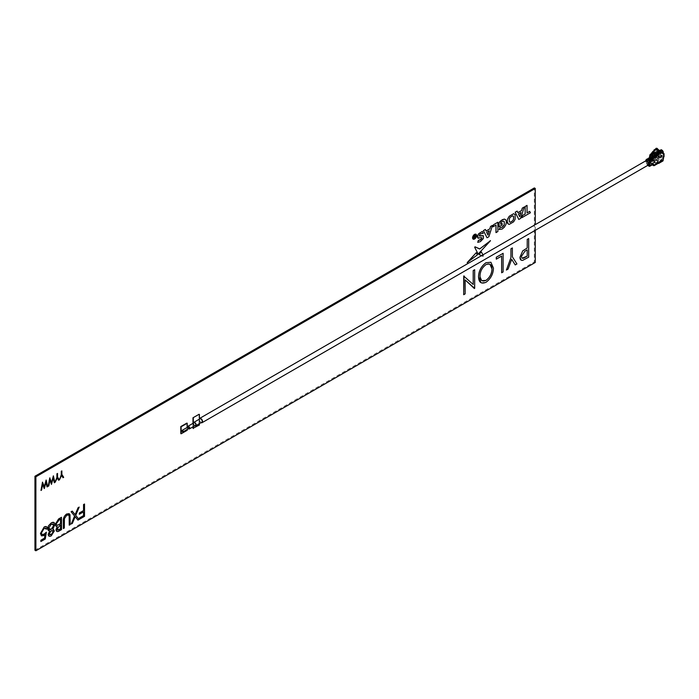 <?xml version="1.0" encoding="UTF-8"?>
<svg xmlns="http://www.w3.org/2000/svg" width="699" height="699" viewBox="0 0 699 699"><rect width="100%" height="100%" fill="white"/><g stroke="black" fill="none" stroke-linecap="round" stroke-linejoin="round"><path stroke-width="0.52" stroke-dasharray="3.5 2.62" d="M47.06 486.906L47.637 486.574L46.117 480.038M44.212 488.549L45.959 482.275M44.317 486.705L42.656 482.03M54.915 482.406L53.36 475.853M51.543 482.467L49.9 477.845M63.705 477.33L61.853 474.455L61.853 470.951M79.328 514.246L83.539 511.851M68.624 515.014L66.693 515.224L64.387 518.632L64.282 527.99L63.356 528.523M43.845 535.565L41.468 535.836M509.256 224.362L513.59 221.819L515.111 219.276L515.111 214.514L514.551 213.999M495.975 225.052L493.005 226.764M497.863 231.544L495.975 232.601M489.964 264.257L486.006 264.598C482.135 267.472 480.126 271.264 479.977 275.965L481.961 280.692M490.899 262.256L493.415 268.11C493.241 273.912 490.794 278.621 486.067 282.23L481.087 282.754M34.95 550.235L534.333 261.915L534.333 187.926M535.277 262.466L534.333 261.915M535.277 230.312L535.277 224.632M512.393 256.821L512.358 247.979M516.937 263.96L512.358 256.804M508.086 269.071L511.633 259.303M503.123 271.937L503.097 253.335M463.717 294.655L465.132 293.842L465.158 279.923M490.305 240.316L478.431 254.008M502.083 221.583L503.359 221.181L504.25 221.679M199.075 414.297L199.075 424.817L193.308 428.146M199.101 424.835L193.308 428.181L199.407 425.009M49.716 530.978L48.467 530.698M61.521 529.624L61.495 517.321M56.191 523.874L59.17 519.89L60.533 519.139M56.156 523.857L56.724 525.036M57.231 526.399L55.999 526.26M524.189 207.053L520.615 218.376L518.789 219.425M529.702 211.404L530.366 212.741L521.847 217.66M527.011 205.384L527.037 212.907M517.138 211.115L517.854 212.662M485.386 229.447L486.102 230.993M492.428 225.384L488.854 236.708L487.028 237.756M481.331 251.902L483.507 255.869L483.175 256.358L478.99 254.48M476.211 252.715L477.312 254.882L467.212 262.903M61.495 529.597L56.785 531.432M53.858 522.441L54.871 524.591L52.809 529.187M53.64 529.396L54.321 530.891L51.193 535.862L48.991 536.124M186.878 423.096L186.878 430.095L180.814 433.598M192.976 426.844L192.976 423.358M473.171 239.119A2.805 1.616 120 0 0 474.551 238.971A2.805 1.616 120 0 0 476.377 236.515A2.805 1.616 120 0 0 475.967 234.27M500.676 224.213L500.65 222.763L502.048 221.566M502.127 223.409L502.127 225.008L499.034 226.791M498.999 229.482L502.118 229.054L504.32 227.184L505.849 224.641L506.399 221.933L505.281 219.337M479.383 236.044L479.531 234.724L480.667 233.807L483.236 233.265L482.327 231.448M477.714 242.343L480.414 241.583L482.223 240.168L483.691 236.891L483.175 235.615M477.784 238.018L481.489 237.581L481.899 238.027M474.341 288.521L474.638 269.762M473.197 284.458L464.031 275.887M501.681 272.741L503.097 271.92M496.299 259.128L501.646 256.079M515.233 264.912L516.911 263.942M506.408 270.006L508.059 269.054M521.183 260.203L522.677 260.334L528.654 257.162L528.654 238.577M497.837 222.265L497.837 231.526M508.304 224.091L509.23 224.344M46.457 526.714L47.427 528.558L46.492 529.099M45.898 528.077L44.116 528.261L41.416 532.944L42.062 534.482M40.892 541.489L45.243 538.981L46.326 532.254M43.81 535.548L45.059 534.63M69.245 513.651L69.97 514.665L70.162 524.6L69.236 525.132M79.328 519.305L84.492 516.316L84.492 504.04M71.289 523.944L72.347 523.333L75.169 516.71M75.142 514.674L72.233 511.118M77.947 520.1L79.039 519.471L75.693 515.364L79.179 507.072M63.006 477.697L63.67 477.312M59.502 479.724L61.582 475.495M58.655 480.213L59.319 479.829L57.501 476.971L57.501 473.459M57.213 477.967L55.142 482.231M54.304 482.721L54.88 482.389M51.438 484.381L53.203 478.09M48.222 486.233L48.781 485.91L49.882 479.925M40.935 490.436L41.529 490.095L42.656 484.18M482.965 254.838L483.542 255.886L483.201 256.376L482.38 256.009M57.388 530.095L56.977 529.134L60.533 524.975M53.334 523.822L51.254 524.145L48.581 528.304L49.227 529.606M52.897 530.48L51.21 530.637L49.122 533.905L49.638 534.866M527.203 249.919L524.879 251.186L521.419 256.341L522.205 258.193M519.715 216.76L518.422 213.964L520.965 212.531M487.954 235.091L486.67 232.295L489.213 230.871M473.38 238.743A2.368 1.372 -60 0 1 473.005 236.856A2.368 1.372 -60 0 1 474.551 234.75A2.368 1.372 -60 0 1 475.757 234.637M474.717 236.437L474.245 235.668M473.896 237.599L475.215 237.538L475.215 235.109M513.52 216.323L512.655 215.808L510.165 217.249L509.291 218.77L509.291 221.749L510.165 222.273M193.378 423.122A1.94 1.118 -120 0 0 194.741 425.665A1.94 1.118 -120 0 0 194.89 425.735M199.87 418.876A1.94 1.118 -120 0 0 199.573 420.431A1.94 1.118 -120 0 0 200.84 422.144A1.94 1.118 -120 0 0 201.81 422.24M201.059 422.677A2.455 1.415 60 0 1 200.84 422.563A2.455 1.415 60 0 1 199.302 420.606A2.455 1.415 60 0 1 199.407 418.596M658.344 154.785A2.455 1.415 60 0 1 659.707 156.934A2.455 1.415 60 0 1 659.279 158.717A2.455 1.415 60 0 1 658.056 158.594A2.455 1.415 60 0 1 656.448 156.427A2.455 1.415 60 0 1 656.824 154.462A2.455 1.415 60 0 1 657.899 154.496M193.99 422.773A1.512 0.874 -120 0 0 193.754 423.978A1.512 0.874 -120 0 0 194.741 425.307A1.512 0.874 -120 0 0 195.502 425.385M187.594 427.211A1.512 0.874 -120 0 0 188.459 428.705M188.214 426.853A0.865 0.498 -120 0 0 188.643 428.304M199.407 419.147L199.407 423.629M193.308 426.643L193.308 423.166M187.218 427.43L187.218 429.422M187.218 430.287L180.814 433.633M661.289 157.528L661.289 155.161L656.711 152.522L656.711 154.881L661.289 157.528M657.785 153.09C656.457 150.905 655.138 151.666 653.818 155.379C655.138 157.563 656.457 156.803 657.785 153.09M656.711 154.881L654.884 155.938L654.884 153.579L656.711 152.522M656.413 157.572L660.372 159.861L662.206 153.701L660.372 153.876L656.413 151.596L658.24 151.412L659 153.09L656.413 157.572L654.579 157.756L653.818 156.078L656.413 151.596M656.562 154.339L655.042 155.213L659.611 157.852L661.132 156.978L656.562 154.339L656.562 155.038L655.042 155.921L655.042 155.213M656.562 153.247L655.042 154.13L655.042 153.422L656.562 152.548L656.562 153.247L661.132 155.886L659.611 156.768L655.042 154.13M650.489 155.414L653.722 153.544L651.59 157.546L650.62 158.105L650.07 157.38M651.59 157.546L650.979 157.188L650.009 157.756L650.62 158.105M651.354 155.187L655.015 153.072L653.792 152.373L650.979 157.188M649.423 157.415L650.009 157.756L649.423 157.415M655.015 153.072L657.934 154.584M653.39 156.358L657.322 154.409M657.934 154.933L657.322 154.584M653.67 155.816L653.67 156.524M650.157 158.717L650.157 159.424L648.663 158.988L648.226 159.888L647.606 159.529L649.397 157.572L648.821 158.83L649.441 159.189L648.943 159.949L648.331 159.599L648.821 158.83M648.331 159.599L647.606 159.529M649.441 159.189L649.887 158.28L652.298 159.25L652.298 158.542M651.354 163.636L655.015 161.521L657.322 162.858L653.67 164.964L651.354 163.636L649.423 159.171L649.904 162.282L652.246 164.85M649.423 159.171L650.009 158.105L651.599 157.808L655.015 162.229L657.322 163.557L653.67 165.672L653.67 164.964M650.035 159.529L650.62 158.455L650.009 158.105M650.62 158.455L652.211 158.157L653.722 160.534L650.489 162.404M650.979 157.546L651.59 157.895M649.397 162.151L652.298 164.527L652.298 163.819L650.62 162.858L648.821 160.237L649.397 162.151L648.183 162.858L647.606 160.936L648.331 159.949L648.943 160.307M650.62 163.557L649.397 164.265L648.183 162.858M647.606 160.936L650.157 164.003L649.554 165.051L648.786 164.615L647.571 165.322L645.78 161.993L646.392 162.351L646.811 161.539L646.199 161.181L645.78 161.993M649.397 164.265L650.157 164.702M647.571 163.208L649.554 165.051L646.994 161.294L647.571 163.208L646.348 163.916M647.117 161.355L646.199 161.181M649.86 164.527L649.249 164.178L648.183 164.789L648.183 163.033L649.249 162.413M652.298 163.819L649.249 165.584L649.249 164.178M646.392 162.351L646.837 163.767L648.314 165.043M653.189 164.012L652.499 164.702M655.015 161.521L653.792 160.814M657.934 163.033L657.322 162.858M652.01 160.272L652.918 159.145L655.662 160.735L654.753 161.853L652.01 160.272L652.447 161.626L655.19 163.208L658.292 161.417L654.736 159.59L653.67 157.397L651.87 156.681L651.966 157.188M652.918 159.145L652.447 160.919L654.745 159.59L652.91 158.533L655.496 158.28L656.911 157.126L658.135 157.834L658.982 157.371L657.707 156.148L659.157 151.945L657.707 149.411M655.557 159.826L652.447 161.626M657.916 160.429L658.458 160.613C656.562 159.713 656.562 157.721 658.458 154.628L655.714 153.046L654.281 156.69L653.705 155.973L653.084 156.331L653.67 157.048L654.745 153.614L652.359 155.309L655.662 157.747L653.189 156.768M658.24 154.06L655.19 155.816L652.447 154.234L655.557 152.443L654.745 153.614M652.01 156.087L652.447 154.234M663.115 158.079L660.372 160.394L658.213 160.604L660.372 153.352L662.503 153.125L663.168 153.85L662.503 158.157L663.168 156.663L663.823 156.288L663.517 157.214M663.779 157.022L663.823 153.474M661.289 160.22L662.503 160.919L658.24 163.383L657.016 162.684L657.016 161.976L661.289 159.512L661.289 160.22L657.016 162.684M658.851 162.5L657.934 161.976L657.322 162.684M657.016 161.976L658.24 162.684L658.24 162.151M657.969 155.082L657.785 161.355L660.372 161.093L662.503 159.075L662.503 160.22L661.289 159.512M658.502 149.822L658.694 151.36L657.025 155.947L657.707 156.148M656.946 149.787L658.143 151.945L656.824 155.667L657.366 155.685L658.51 152.277L656.824 148.8C658.781 149.962 658.781 152.251 656.824 155.667L657.025 155.947M656.763 155.475C658.109 152.574 658.423 150.862 657.689 150.329L658.676 151.028L658.921 150.119M657.366 155.685L658.982 157.371L658.615 156.41L657.829 157.397L656.038 156.655C653.338 159.014 651.625 158.865 650.883 156.192L652.752 156.48L653.705 157.03L653.084 157.38M658.982 150.241L658.676 151.028L656.877 150.294L655.767 150.696L652.752 155.423L651.101 155.047C651.809 151.727 653.434 149.708 655.968 148.992L656.877 150.294M651.101 155.047L650.883 155.134C651.625 151.613 653.338 149.472 656.038 148.73L655.968 148.992M650.883 155.134L650.717 154.121M656.23 148.223L656.038 148.73M652.683 152.994L651.87 155.624L650.489 155.361M651.87 155.624L653.084 156.331M653.705 155.973L652.752 155.423M656.038 156.655L656.911 157.126M656.23 156.934L654.762 158.175L652.15 156.838M651.984 157.258L652.91 158.533M652.534 156.384L653.775 158.026L656.877 156.847M651.101 156.095L654.089 157.887L655.968 156.532M658.458 160.613L653.609 157.948M655.714 159.031L653.705 157.03M657.619 150.302L662.53 153.142L662.503 152.207L663.115 152.496M661.289 149.656L661.289 150.364L657.016 152.828M662.503 153.125L663.115 153.876M661.289 150.364L662.503 151.063L662.503 152.207L660.372 152.644L658.563 154.243M660.634 156.725L661.569 157.249L660.634 156.725L661.385 154.881L662.294 155.405L661.018 155.213L662.276 155.405M661.927 155.737L661.551 157.249L660.564 156.34M661.569 157.249L662.294 155.405M661.237 152.199L662.154 152.732L660.634 151.089L662.294 152.592L661.018 152.155M661.481 152.076L661.569 151.596L662.294 152.592M658.292 154.025L657.488 155.195C656.064 158.009 656.064 160.01 657.488 161.181L658.292 161.417M662.503 160.22L658.694 162.413M649.249 161.006L652.298 159.25M658.24 153.527L662.503 151.063M646.348 159.337L647.571 158.629L646.199 160.831L646.811 161.181L645.78 160.587M646.811 161.181L646.837 160.036M646.994 159.888L647.615 160.237L646.994 159.888L646.505 160.656M649.554 159.075L649.554 159.774L648.06 159.337L647.615 160.237M653.268 152.924L649.904 154.863M655.015 162.229L651.354 164.335M649.904 162.282L653.268 160.342M649.249 166.283L652.298 164.527M663.115 156.698L663.727 157.048M663.115 158.105L662.503 157.756M648.786 164.772L659.279 158.717M647.335 159.94L651.022 157.808M653.015 156.663L656.824 154.462M654.579 157.756L653.565 155.728C654.648 152.12 656.212 150.678 658.24 151.412L662.206 153.701M648.655 159.922L649.266 160.272M647.44 161.329L646.828 160.98M658.711 156.497L659.017 156.934M658.292 149.726L658.694 151.176M659.07 150.233L658.764 151.028M654.762 158.175L653.146 158.647M663.29 154.278L662.687 153.92M661.499 157.231L660.581 156.707M661.979 152.749L661.071 152.216M659.751 150.538L662.958 152.391M646.488 161.216L645.876 160.866"/><path stroke-width="1.05" d="M486.705 232.313L489.256 230.845L487.981 235.135L486.705 232.313M487.028 237.756L483.446 230.574L485.403 229.438L486.111 231.019L489.85 228.861L490.567 226.459L492.472 225.358L488.889 236.725L487.046 237.791L483.42 230.548L485.386 229.447M45.959 482.275L47.034 486.915L47.663 486.591L46.143 480.021L44.317 486.705L42.499 482.118L40.97 490.453L42.499 482.118M40.97 490.453L41.564 490.113L42.665 484.127L44.395 488.479L45.968 482.223L47.069 486.932M53.36 475.853L51.56 482.528L49.751 477.941L48.214 486.277L48.808 485.927L49.909 479.942L51.464 484.398L49.9 479.995M51.464 484.398L53.22 478.037L54.312 482.756L54.915 482.406L53.36 475.818M53.386 475.836L51.543 482.467M63.705 477.33L61.879 474.472L61.879 470.934L61.302 471.266L61.302 474.804L59.485 479.767L61.591 475.477L63.024 477.723L63.705 477.33M61.853 470.916L61.276 471.248L61.276 474.787L59.502 479.724M72.381 523.35L75.169 516.701L77.965 520.126L79.066 519.488L75.719 515.381L79.205 507.09L78.105 507.727L75.169 514.709L72.242 511.109L71.132 511.747L74.618 516.019L71.272 523.988L72.381 523.35M79.205 507.09L78.07 507.71L75.142 514.674M83.565 504.573L83.565 510.576L79.328 513.022L79.328 514.281L83.565 511.834L83.565 515.626L79.328 518.073L79.328 519.34L84.527 516.334L84.527 504.023L83.565 504.573M69.192 516.168L69.236 525.167L70.188 524.617L70.005 514.682L66.667 514.01C64.256 515.888 63.146 518.256 63.356 521.122L63.356 528.558L64.308 528.007L64.422 518.649L66.72 515.242L68.624 515.014L69.192 516.168L68.607 515.006M45.059 534.63L44.491 538.151L40.865 540.248L40.865 541.507L40.892 540.266L44.526 538.169L45.103 534.595L43.845 535.565L41.477 535.845L40.455 533.451L44.177 526.967L46.457 526.714M40.481 533.468L44.177 526.967M40.892 541.524L45.269 538.999L46.37 532.21L44.02 534.202C42.447 535.058 41.591 534.639 41.442 532.961L44.151 528.278L46.501 529.126L47.462 528.575C47.148 526.609 46.064 526.076 44.203 526.985M41.451 535.827L40.455 533.451M507.736 218.813C506.679 222.099 507.194 223.951 509.256 224.362L513.625 221.836L515.146 219.303L515.146 214.532L513.625 213.754L509.256 216.271L507.736 218.813M509.291 221.749L510.165 222.273L512.682 220.849L513.555 219.32L513.555 216.349L512.682 215.825L510.191 217.267L509.318 218.787L509.318 221.766L510.191 222.291L512.655 220.832L513.52 219.303L513.52 216.323L512.655 215.808M495.975 232.601L495.975 225.087L492.996 226.808L493.669 224.667L497.863 222.247L497.863 231.544L495.975 232.601M496.002 232.618L496.002 225.069M481.961 280.692L486.006 280.36C489.833 277.433 491.825 273.632 491.974 268.958L489.964 264.257M486.032 264.615C482.161 267.49 480.152 271.282 480.003 275.983C480.178 280.465 482.188 281.933 486.032 280.378C489.868 277.451 491.86 273.65 492 268.975C491.834 264.519 489.842 263.069 486.032 264.615M493.45 268.128C493.276 273.929 490.82 278.639 486.093 282.247C481.27 284.275 478.754 282.466 478.562 276.821C478.754 271.002 481.227 266.31 485.98 262.737L490.908 262.265L493.45 268.128M485.98 262.737L490.881 262.247M527.238 239.39L527.203 247.97L527.238 239.39L528.689 238.56L528.689 257.18L522.703 260.351C520.886 260.57 519.977 259.521 520.004 257.197L522.747 250.889L527.238 247.988L522.712 250.871L519.969 257.18L521.183 260.203M527.203 249.919L527.203 256.087L527.238 249.901L524.914 251.203L521.445 256.358C521.672 258.481 522.791 258.857 524.809 257.512L527.238 256.105L522.205 258.193M535.277 224.632L535.277 188.477L35.894 476.788L34.95 476.246L34.95 550.235L35.894 550.777L535.277 262.466L535.277 230.312M35.894 476.788L35.894 550.777M535.277 188.477L534.333 187.926L34.95 476.246M512.358 247.979L510.917 248.783L510.943 257.651L506.391 270.05L508.086 269.071L511.668 259.32L515.25 264.938L516.937 263.96L512.393 256.821L512.358 247.944M512.393 247.962L510.943 248.8L510.917 257.634L506.408 270.006M503.123 271.937L503.123 253.318L496.299 257.258L496.299 259.163L501.681 256.061L501.681 272.776L503.123 271.937M503.097 253.335L496.273 257.232L496.299 259.128M474.673 288.364L474.673 269.744L473.223 270.574L473.223 284.484L463.717 276.07L463.717 294.698L465.158 293.86L465.158 279.906L474.673 288.364M478.16 254.087L490.488 240.727L479.767 248.931L475.067 246.826L474.691 247.289L478.16 254.087L474.656 247.271L475.04 246.808L479.514 248.94M479.418 236.061L479.566 234.742L480.702 233.824L483.262 233.283L482.345 231.448L478.894 233.571L477.775 235.222L477.81 238.036L481.515 237.599L481.934 238.044L480.458 239.923L478.343 240.465L477.74 242.361L480.44 241.601L483.359 238.534L483.315 235.703L479.418 236.061M482.327 231.448L478.867 233.553L477.749 235.205L477.373 236.821L477.784 238.018L478.754 238.228M500.676 224.213L502.127 223.374L500.676 224.248L500.676 222.78L502.083 221.583L503.385 221.199L504.285 221.697L504.285 224.694L503.385 226.223L502.057 227.35L500.196 227.586L499.034 229.499L502.144 229.071L504.346 227.201L505.875 224.659L506.426 221.95L505.875 219.87L504.355 219.093L502.179 219.757L499.034 222.71L499.034 226.834L502.153 225.026L502.127 223.409M193.308 428.146L192.976 426.844M199.407 423.629L199.407 425.009L192.976 428.338M48.467 530.698L47.619 528.881L48.432 525.858L51.289 522.887C53.447 521.725 54.653 522.302 54.898 524.608L52.792 529.204L54.356 530.908L51.228 535.88C49.454 536.78 48.441 536.29 48.196 534.429L49.716 530.978L47.654 528.898L48.458 525.875L51.263 522.869L53.858 522.441M53.945 525.124L51.28 524.163L48.607 528.322L51.219 529.405L53.945 525.124M51.245 530.655L49.157 533.922L51.28 534.586L53.395 531.45L51.245 530.655M48.991 536.124L48.17 534.412L49.681 530.96M61.495 517.321L58.637 518.964L55.195 524.416L58.602 518.946L61.495 517.286L61.521 529.624L59.441 530.821C57.458 532.105 56.331 531.738 56.051 529.728L57.283 526.391L56.016 526.268L55.23 524.433M57.903 525.054L60.533 523.682L57.93 525.071L56.706 525.028L57.93 525.071M60.533 519.139L60.533 523.682L60.56 519.112L59.197 519.907L56.191 523.874L56.724 525.036M59.922 525.333L60.56 524.958L60.56 528.907L59.266 529.659L57.003 529.152L59.922 525.333M55.981 526.251L55.195 524.416M518.457 213.981L521.008 212.505L519.733 216.804L518.457 213.981M518.789 219.425L515.198 212.234L517.155 211.107L517.872 212.688L521.611 210.53L522.319 208.127L524.233 207.026L520.641 218.394L518.798 219.451L515.172 212.216L517.138 211.115M530.392 212.758L521.838 217.704L522.511 215.554L525.176 214.016L525.176 206.476L527.037 205.401L527.037 212.942L529.72 211.395L530.392 212.758M521.847 217.66L522.485 215.537L525.15 213.999L525.15 206.458L527.037 205.401M527.037 212.907L529.702 211.404M517.854 212.662L521.576 210.513L522.293 208.11L524.198 207.009M486.102 230.993L489.824 228.844L490.532 226.441L492.428 225.384M482.38 256.009L478.955 254.462L481.314 251.867L482.965 254.838M467.212 262.903L476.211 252.715M56.785 531.432L56.016 529.711L57.257 526.373M52.809 529.187L53.64 529.396M180.814 433.598L180.779 426.573L186.878 423.096M192.976 423.358L192.976 417.775L199.101 414.28M475.967 234.27A2.805 1.616 120 0 0 474.551 234.401A2.805 1.616 120 0 0 472.716 236.882A2.805 1.616 120 0 0 473.171 239.119M499.034 226.791L498.999 222.693L500.467 220.998L504.329 219.075L505.849 219.853M503.359 221.181L504.25 221.679L504.25 224.676L502.031 227.332L500.169 227.559L499.051 229.508M483.289 235.685L479.164 235.642M481.489 237.581L481.541 238.979L478.317 240.447L477.749 242.352M479.741 248.914L490.462 240.709M474.638 269.762L473.197 270.557L473.197 284.458M474.341 288.521L465.158 279.923M463.682 294.681L464.031 275.887M501.646 272.759L501.646 256.079M511.659 259.338L515.233 264.912M528.654 238.577L527.203 239.373M481.087 282.754L478.527 276.795C478.719 270.985 481.192 266.293 485.954 262.719M493.005 226.764L493.643 224.65L497.837 222.265M515.111 214.514L513.59 213.737L509.23 216.253L507.701 218.796L507.151 221.496L508.304 224.091M46.475 529.108L45.898 528.077M42.062 534.482L43.985 534.185L46.326 532.254M69.157 516.15L69.236 525.132M69.245 513.651L66.641 513.992C64.221 515.871 63.12 518.239 63.321 521.105L63.356 528.523M84.492 504.04L83.539 504.556L83.539 510.558L79.302 513.005L79.302 514.263M83.539 511.851L83.539 515.609L79.302 518.055L79.328 519.305M75.169 516.71L77.947 520.1M72.233 511.118L71.106 511.729L74.583 516.002L71.289 523.944M61.582 475.495L63.006 477.697M57.501 473.459L56.916 473.765L56.916 477.303L55.142 482.231M57.239 477.985L58.672 480.239L59.345 479.846L57.528 476.989L57.528 473.441L56.951 473.782L56.951 477.321L55.134 482.284L57.239 477.985L58.655 480.213M49.9 477.845L48.222 486.233M53.203 478.09L54.304 482.721M46.117 480.038L44.299 486.653M42.656 484.18L44.212 488.549M467.29 262.474L476.22 252.697L477.338 254.899L467.29 262.474M478.99 254.488L481.349 251.885M474.857 237.337L474.315 237.398L474.857 236.83L474.857 237.337M474.726 236.463L473.835 235.904L474.324 236.743L473.931 237.616L474.796 237.817L475.241 235.091L474.726 236.463M60.533 524.975L60.533 528.89L57.388 530.095M49.227 529.606L51.184 529.388L53.91 525.106L53.334 523.822M49.638 534.866L51.254 534.569L53.369 531.432L52.897 530.48M520.965 212.531L519.715 216.76M489.213 230.871L487.954 235.091M475.757 234.637A2.368 1.372 -60 0 1 476.098 236.542A2.368 1.372 -60 0 1 474.551 238.621A2.368 1.372 -60 0 1 473.38 238.743M474.245 235.668L473.896 237.599L474.761 237.8M475.215 235.109L474.717 236.437M474.586 234.418A2.805 1.616 120 0 0 472.603 237.843A2.805 1.616 120 0 0 474.586 238.988A2.805 1.616 120 0 0 476.569 235.563A2.805 1.616 120 0 0 474.586 234.418M474.586 234.768A2.368 1.372 120 0 0 472.908 237.669A2.368 1.372 120 0 0 474.586 238.639A2.368 1.372 120 0 0 476.264 235.738A2.368 1.372 120 0 0 474.586 234.768M194.89 425.735A1.94 1.118 -120 0 0 195.711 425.761A1.94 1.118 -120 0 0 196.008 424.206A1.94 1.118 -120 0 0 194.741 422.493A1.94 1.118 -120 0 0 193.772 422.397A1.94 1.118 -120 0 0 193.378 423.122M195.711 425.761L201.81 422.24A1.94 1.118 -120 0 0 202.107 420.684A1.94 1.118 -120 0 0 200.84 418.972A1.94 1.118 -120 0 0 199.87 418.876L193.772 422.397M199.407 418.596A2.455 1.415 60 0 1 199.608 418.43A2.455 1.415 60 0 1 200.84 418.552A2.455 1.415 60 0 1 202.448 420.719A2.455 1.415 60 0 1 202.063 422.685A2.455 1.415 60 0 1 201.059 422.677M182.553 431.825A0.865 0.498 -120 0 0 182.553 430.409A0.865 0.498 -120 0 0 182.553 431.825M188.643 428.304A0.865 0.498 -120 0 0 188.643 426.897A0.865 0.498 -120 0 0 188.214 426.853L182.116 430.374M188.459 428.705A1.512 0.874 -120 0 0 188.643 428.828A1.512 0.874 -120 0 0 189.403 428.906A1.512 0.874 -120 0 0 189.63 427.692A1.512 0.874 -120 0 0 188.643 426.364A1.512 0.874 -120 0 0 187.891 426.294A1.512 0.874 -120 0 0 187.594 427.211M189.403 428.906L195.502 425.385A1.512 0.874 -120 0 0 195.729 424.179A1.512 0.874 -120 0 0 194.741 422.843A1.512 0.874 -120 0 0 193.99 422.773L187.891 426.294M199.407 414.455L199.407 419.147M193.308 428.531L193.308 426.643M193.308 423.166L193.308 417.967M187.218 429.422L187.218 430.287L181.12 433.808L181.12 426.774L187.218 423.253L187.218 427.43M181.12 433.808L180.814 426.591L187.218 423.253M648.043 158.428L650.62 157.572L653.189 159.433L654.561 156.707L651.354 154.479L649.904 154.863L649.423 157.415L650.009 157.756L650.489 155.414L651.354 155.187L653.67 156.524M651.075 155.073L650.489 155.414M652.289 156.244L651.59 157.546M650.28 154.374L649.904 154.863M654.561 156.707L657.934 154.759L657.322 153.701L653.941 152.268M657.934 154.759L658.851 154.409L657.016 152.828L657.016 152.12L658.851 153.876L663.115 151.421L661.289 149.656L657.016 152.12M649.423 157.415L650.035 157.764M650.62 157.572L648.183 158.28M646.199 160.831L645.78 160.587L646.348 159.337L648.786 158.629L649.554 159.075L650.157 158.717L649.397 158.28M652.246 164.85L653.67 165.672L654.561 165.156L653.189 164.012L652.298 164.527L653.67 165.672L658.109 162.605M653.189 164.012L649.249 166.283L647.571 165.322M649.554 165.051L648.786 164.615M645.78 160.587L646.392 160.945L646.837 160.036L647.571 160.036L649.249 161.006L649.249 162.413L649.86 162.771L648.786 163.383L648.786 165.139L649.86 164.527L649.86 165.934L649.249 166.283M647.571 164.615L649.249 165.584L649.249 164.178M653.128 155.938L652.01 156.087L653.189 156.768M655.339 152.557L658.292 154.025L657.488 155.195M657.82 154.296L657.628 154.759M652.01 156.087L651.695 155.388M663.115 151.421L663.823 156.288L663.115 160.569L657.934 163.208M658.851 162.5L658.24 163.383M662.503 160.919L663.115 160.569L662.503 160.919M663.517 157.214L663.115 158.079M658.292 149.726L657.025 148.293L656.946 149.787M657.025 148.293L658.502 149.822M657.707 149.411L658.982 150.241L656.911 149.341L655.496 149.831L652.683 152.994M658.615 150.914L658.982 150.241M650.717 154.121L656.23 148.223L656.911 149.341M653.084 157.38L651.87 156.681M662.503 152.207L663.823 153.474L663.115 153.754M658.851 154.409L658.851 153.876M663.115 153.876L663.727 154.234L663.168 153.85M663.823 153.474L663.779 154.199L663.823 153.474M658.563 154.243L657.969 155.082M647.571 159.337L649.249 160.307L652.298 158.542L653.67 155.816L657.322 153.701M647.615 160.237L646.994 159.888L646.505 160.656M648.786 158.629L646.348 159.337M649.249 160.307L649.86 161.355L653.189 159.433M649.86 162.771L649.86 161.355M651.354 154.479L655.015 152.373M662.503 150.364L658.24 152.828M202.063 422.685L648.786 164.772M199.608 418.43L647.335 159.94M651.022 157.808L653.015 156.663M182.981 431.86L189.08 428.347M653.932 152.26L650.315 154.357M652.814 164.518L649.677 166.327M657.759 163.601L654.185 165.663M662.94 160.962L658.668 163.426M664.041 153.701L664.05 156.716M658.082 149.577L659.751 150.538"/></g></svg>

